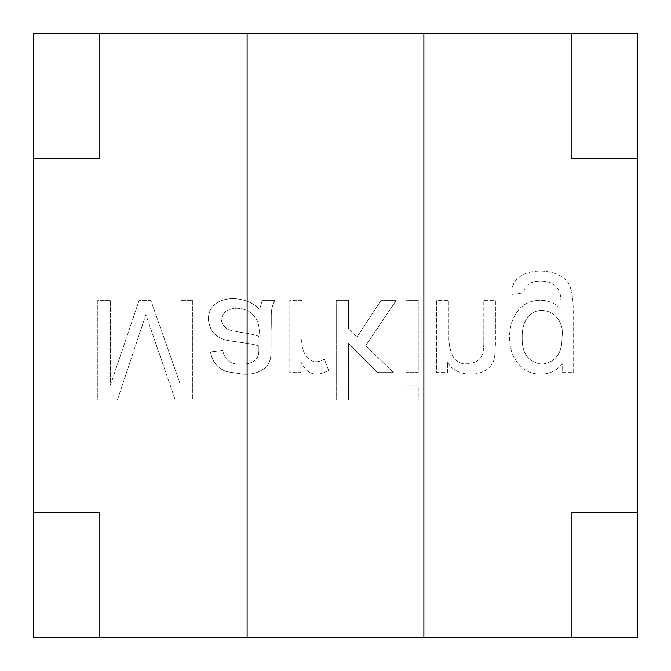 <?xml version="1.0" encoding="UTF-8"?>
<svg xmlns="http://www.w3.org/2000/svg" width="671" height="671" viewBox="0 0 671 671"><rect width="100%" height="100%" fill="white"/><g stroke="black" fill="none" stroke-linecap="round" stroke-linejoin="round"><path stroke-width="0.5" stroke-dasharray="3.35 2.52" d="M447.691 362.323C456.674 379.551 491.7 378.31 494.703 356.62L495.424 344.751L495.424 300.323L483.229 300.323L483.229 344.349C484.537 356.125 479.497 362.583 468.115 363.716C456.481 364.974 450.073 357.014 448.882 339.845L448.882 300.323L436.678 300.323L436.678 372.598L447.691 372.598L447.691 362.323C456.674 379.551 491.7 378.31 494.703 356.62L495.424 344.751L495.424 300.323L483.229 300.323L483.229 344.349C484.537 356.125 479.497 362.583 468.115 363.716C456.481 364.974 450.073 357.014 448.882 339.845L448.882 300.323L436.678 300.323L436.678 372.598L447.691 372.598L447.691 362.323M418.251 300.323L406.047 300.323L406.047 372.598L418.251 372.598L418.251 300.323L406.047 300.323L406.047 372.598L418.251 372.598L418.251 300.323M418.251 385.926L406.047 385.926L406.047 399.916L418.251 399.916L418.251 385.926L406.047 385.926L406.047 399.916L418.251 399.916L418.251 385.926M348.434 300.323L336.23 300.323L336.23 399.916L348.434 399.916L348.434 343.292L377.538 372.598L393.449 372.598L365.737 345.674L396.234 300.323L381.12 300.323L356.913 337.127L348.434 328.899L348.434 300.323L336.23 300.323L336.23 399.916L348.434 399.916L348.434 343.292L377.538 372.598L393.449 372.598L365.737 345.674L396.234 300.323L381.12 300.323L356.913 337.127L348.434 328.899L348.434 300.323M301.95 300.323L289.813 300.323L289.813 372.598L300.826 372.598L300.826 361.661C307.016 374.636 316.276 377.505 328.605 370.275L324.361 359.069C309.599 368.362 300.113 351.285 301.95 338.117L301.95 300.323L289.813 300.323L289.813 372.598L300.826 372.598L300.826 361.661C307.016 374.636 316.276 377.505 328.605 370.275L324.361 359.069C309.599 368.362 300.113 351.285 301.95 338.117L301.95 300.323M259.643 309.406C244.689 293.202 208.211 294.384 208.396 319.354C209.486 330.484 215.366 337.404 226.026 340.105C234.137 341.933 253.772 343.594 258.855 346.144C259.165 356.041 257.983 356.527 255.466 360C252.346 362.768 247.683 364.16 241.476 364.177C231.05 364.898 224.768 360.302 222.646 350.388L210.518 351.973C212.137 361.77 217.53 368.337 226.689 371.667L243.137 374.192C252.38 374.821 260.231 372.279 266.672 366.567C270.925 360.453 271.118 356.662 271.118 346.941L271.118 330.56C271.797 312.795 269.851 311.319 274.833 300.323L262.235 300.323L259.643 309.406C244.689 293.202 208.211 294.384 208.396 319.354C209.486 330.484 215.366 337.404 226.026 340.105C234.137 341.933 253.772 343.594 258.855 346.144C259.165 356.041 257.983 356.527 255.466 360C252.346 362.768 247.683 364.16 241.476 364.177C231.05 364.898 224.768 360.302 222.646 350.388L210.518 351.973C212.137 361.77 217.53 368.337 226.689 371.667L243.137 374.192C252.38 374.821 260.231 372.279 266.672 366.567C270.925 360.453 271.118 356.662 271.118 346.941L271.118 330.56C271.797 312.795 269.851 311.319 274.833 300.323L262.235 300.323L259.643 309.406M225.238 311.529C232.728 307.259 240.579 307.192 248.773 311.336C257.06 316.813 260.44 325.217 258.914 336.532C253.999 333.63 235.219 332.103 228.081 329.503C220.499 324.42 219.551 318.431 225.238 311.529C232.728 307.259 240.579 307.192 248.773 311.336C257.06 316.813 260.44 325.217 258.914 336.532C253.999 333.63 235.219 332.103 228.081 329.503C220.499 324.42 219.551 318.431 225.238 311.529M117.425 399.916L145.867 314.649L175.24 399.916L192.745 399.916L192.745 300.323L180.08 300.323L180.08 383.804L150.841 300.323L139.174 300.323L110.396 385.196L110.396 300.323L97.798 300.323L97.798 399.916L117.425 399.916L145.867 314.649L175.24 399.916L192.745 399.916L192.745 300.323L180.08 300.323L180.08 383.804L150.841 300.323L139.174 300.323L110.396 385.196L110.396 300.323L97.798 300.323L97.798 399.916L117.425 399.916M571.172 512.25L637.45 512.25L637.45 158.75L571.172 158.75L571.172 33.55L423.879 33.55L423.879 637.45L571.172 637.45L571.172 512.25L571.172 637.45L423.879 637.45L423.879 33.55L571.172 33.55L571.172 158.75L637.45 158.75L637.45 512.25L571.172 512.25M99.828 512.25L33.55 512.25L33.55 158.75L99.828 158.75L99.828 33.55L247.121 33.55L247.121 637.45L99.828 637.45L99.828 512.25L33.55 512.25L33.55 158.75L99.828 158.75L99.828 33.55L247.121 33.55L247.121 637.45L99.828 637.45L99.828 512.25M637.45 33.55L33.55 33.55L33.55 637.45L637.45 637.45L637.45 33.55M573.202 372.598L573.202 310.136C573.219 298.93 572.069 290.979 569.754 286.265C563.372 265.657 509.323 263.913 511.939 294.426L523.875 292.833C523.808 279.362 545.825 278.851 553.843 284.479C561.283 291.222 560.939 295.324 561.073 309.675C549.314 295.408 526.198 298.629 517.777 311.067C512.334 318.205 509.616 326.802 509.616 336.859C509.457 350.908 514.338 361.753 524.269 369.419C535.106 376.783 553.432 376.146 562.197 363.716L562.197 372.598L573.202 372.598L573.202 310.136C573.219 298.93 572.069 290.979 569.754 286.265C563.372 265.657 509.323 263.913 511.939 294.426L523.875 292.833C523.808 279.362 545.825 278.851 553.843 284.479C561.283 291.222 560.939 295.324 561.073 309.675C549.314 295.408 526.198 298.629 517.777 311.067C512.334 318.205 509.616 326.802 509.616 336.859C509.457 350.908 514.338 361.753 524.269 369.419C535.106 376.783 553.432 376.146 562.197 363.716L562.197 372.598L573.202 372.598M522.214 337.723C521.35 296.943 566.886 306.219 561.996 337.32C562.281 353.332 555.563 362.281 541.841 364.177C528.362 362.206 521.82 353.382 522.214 337.723C521.35 296.943 566.886 306.219 561.996 337.32C562.281 353.332 555.563 362.281 541.841 364.177C528.362 362.206 521.82 353.382 522.214 337.723"/><path stroke-width="1.01" d="M571.172 637.45L571.172 512.25L637.45 512.25L571.172 512.25L571.172 637.45L637.45 637.45L637.45 158.75L571.172 158.75L571.172 33.55L571.172 158.75L637.45 158.75L637.45 33.55L423.879 33.55L423.879 637.45L423.879 33.55L247.121 33.55L247.121 637.45L571.172 637.45M99.828 637.45L99.828 512.25L33.55 512.25L33.55 637.45L99.828 637.45L99.828 512.25L33.55 512.25L33.55 158.75L99.828 158.75L99.828 33.55L33.55 33.55L33.55 158.75L99.828 158.75L99.828 33.55L247.121 33.55L247.121 637.45L99.828 637.45"/></g></svg>
